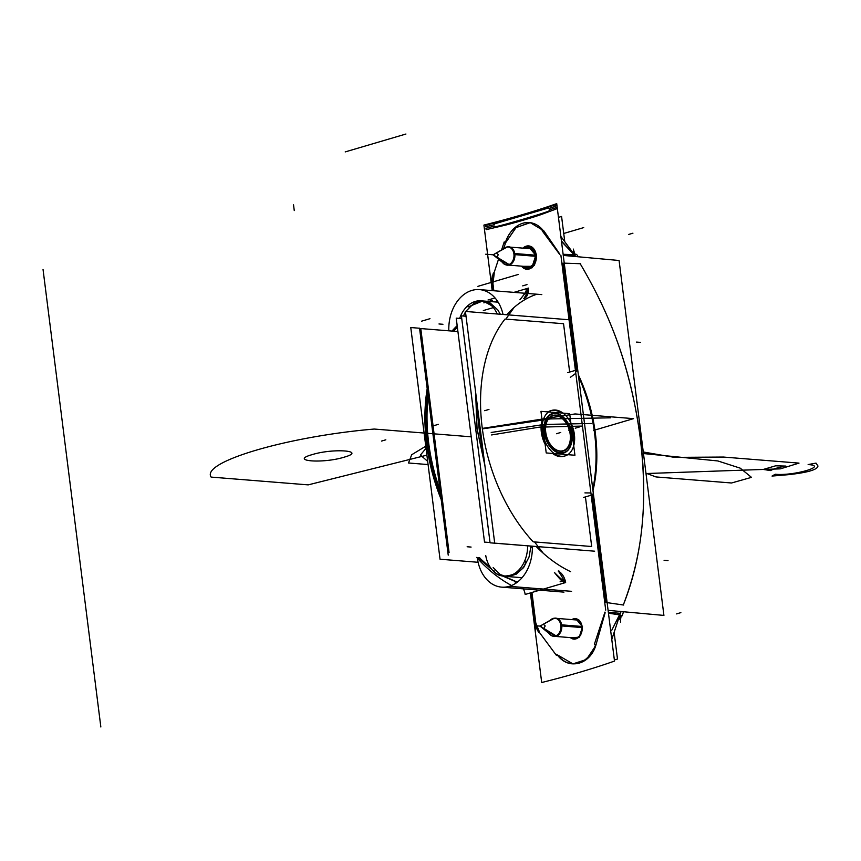 <?xml version="1.0" encoding="UTF-8"?>
<svg xmlns="http://www.w3.org/2000/svg" width="861" height="861" viewBox="0 0 861 861"><rect width="100%" height="100%" fill="white"/><g stroke="black" fill="none" stroke-linecap="round" stroke-linejoin="round"><path stroke-width="1.29" d="M569.024 319.754L465.424 311.445L494.698 543.14L594.639 551.201M533.185 541.817L591.69 546.509L533.185 541.817L591.69 546.509L585.426 496.905L591.69 546.509L585.426 496.905L591.69 546.509L533.185 541.817A146.348 95.13 -106.4 0 1 505.041 319.033L563.546 323.725L569.659 372.06L563.546 323.725L505.041 319.033A146.348 95.13 73.6 0 0 533.185 541.817A146.348 95.13 -106.4 0 1 505.041 319.033L563.546 323.725L569.659 372.06L563.546 323.725L505.041 319.033A146.348 95.13 73.6 0 0 533.185 541.817A146.348 95.13 -106.4 0 1 505.041 319.033M574.169 432.986A23.721 15.423 -106.4 0 1 565.107 455.921A23.721 15.423 -106.4 0 1 542.279 430.435A23.721 15.423 -106.4 0 0 565.107 455.921A23.721 15.423 -106.4 0 0 574.169 432.986M448.226 555.141L419.555 328.192M542.645 433.341A23.721 15.423 -106.4 0 1 551.707 410.406A23.721 15.423 -106.4 0 1 574.535 435.892A23.721 15.423 -106.4 0 0 551.707 410.406A23.721 15.423 -106.4 0 0 542.645 433.341M419.565 328.245L410.772 327.535L440.046 559.23L478.113 562.287M556.723 203.626L614.506 661.076A342.097 62.928 -7.2 0 1 541.698 682.525L530.387 592.928L541.698 682.525A342.097 62.928 -7.2 0 0 614.506 661.076L556.723 203.626A342.097 62.928 -7.2 0 1 483.914 225.076L492.191 290.631L483.914 225.076A342.097 62.928 -7.2 0 0 556.723 203.626M502.921 220.438L485.582 225.421L485.755 226.777L494.343 224.624L494.257 223.946L548.909 207.856L548.995 208.523L555.786 206.156L555.614 204.789L541.354 209.115M530.43 212.818L515.061 217.338M555.969 207.662L549.178 209.966L549.264 210.633C552.536 210.848 494.494 227.939 494.601 226.734L494.515 226.066L485.948 228.283L486.121 229.65L503.567 225.582C512.747 223.44 534.606 217.004 542 214.26L556.141 209.029L555.969 207.662M515.857 221.912L530.806 217.51L515.857 221.912M535.488 255.965A10.547 7.771 -85.4 0 0 528.579 247.075A10.547 7.771 -85.4 0 0 524.467 248.248M527.481 268.137L533.874 264.424L535.8 255.351L528.923 247.096M523.025 266.275A10.547 7.771 -85.4 0 0 526.9 268.094A10.547 7.771 -85.4 0 0 535.327 254.673M558.455 217.359L561.576 216.445L564.773 241.704L561.576 216.445L564.773 241.704L561.576 216.445L558.455 217.359M614.119 632.372L617.488 659.042L614.367 659.957L617.488 659.042L614.119 632.372L617.488 659.042L614.367 659.957L617.488 659.042L614.119 632.372M497.249 313.996A28.704 21.159 -85.4 0 0 481.127 300.823A28.704 21.159 -85.4 0 0 459.666 318.398M457.643 329.311A28.704 21.159 -85.4 0 0 457.621 331.517M463.422 316.03L465.478 311.833M465.704 311.467L473.948 303.233L482.343 300.963M482.58 300.93L490.178 302.997L497.841 309.971L500.338 314.243M493.633 306.688L482.817 300.952L468.061 306.936M573.361 249.098A19.857 12.904 73.6 0 0 575.126 254.329A19.857 12.904 73.6 0 1 573.361 249.098M493.396 272.959A17.575 12.775 -89 0 0 492.653 284.27M494.214 273.497L492.944 283.732L494.214 273.497M504.234 241.866L501.576 249.938M498.53 259.193L493.633 274.089M505.299 243.781L503.459 248.851L505.299 243.781M562.803 242.845L574.007 254.662L563.116 254.286L574.007 254.662L563.116 254.286L574.007 254.662L561.447 241.005L574.007 254.662M619.769 619.285A296.464 192.713 73.6 0 0 621.416 615.647A296.464 192.713 73.6 0 1 619.769 619.285M575.062 254.329A296.464 192.713 73.6 0 0 573.329 251.703A296.464 192.713 73.6 0 1 575.062 254.329M570.369 637.614A10.246 7.555 -85.4 0 0 573.835 639.11A10.246 7.555 -85.4 0 0 582.025 626.065M574.405 639.153L580.626 635.547L582.499 626.722L575.815 618.704M582.187 627.325A10.246 7.555 -85.4 0 0 575.471 618.672A10.246 7.555 -85.4 0 0 571.822 619.597M620.555 616.358A7.318 1.022 -144.6 0 0 620.103 615.454A7.318 1.022 35.4 0 1 620.555 616.368L618.166 620.081L620.716 616.132L619.92 614.765M619.511 614.819L608.469 613.215L619.511 614.819L608.469 613.215L619.511 614.819L611.751 630.274M621.179 616.185A19.857 12.904 73.6 0 0 620.49 622.159A19.857 12.904 73.6 0 1 621.179 616.185M490.781 275.854L492.653 290.663M530.817 592.798L535.617 630.79M493.837 290.76L493.019 284.281L493.837 290.76M535.746 622.525L531.947 592.465L535.746 622.525M538.792 632.318A17.575 12.538 97 0 1 535.381 622.481M538.792 631.576L556.475 655.458M556.841 654.231A31.792 23.441 -85.4 0 0 571.941 663.809A31.792 23.441 -85.4 0 0 595.683 644.405M596.264 643.824L605.143 612.731L596.264 643.824C591.066 664.358 569.315 670.773 557.831 655.135C569.315 670.773 591.066 664.358 596.264 643.824C591.066 664.358 569.315 670.773 557.831 655.135L572.942 663.885L586.395 659.526L595.629 645.793M594.37 644.297L604.96 612.085M608.35 612.354L620.394 613.323L611.784 639.486M619.705 615.4L622.202 615.766A17.575 13.109 -81.7 0 0 623.353 611.74M621.147 611.547L620.307 613.312L621.147 611.547M623.16 612.677L623.579 611.762M580.551 263.724L580.185 263.714C614.431 321.67 632.975 376.591 641.413 447.01C647.526 506.591 641.488 559.252 623.299 604.992C643.544 551.901 648.451 499.154 639.088 428.649C628.917 365.581 611.665 317.02 580.185 263.714L564.246 263.154L580.185 263.714C614.431 321.67 632.975 376.591 641.413 447.01C647.526 506.591 641.488 559.252 623.299 604.992C643.544 551.901 648.451 499.154 639.088 428.649C628.917 365.581 611.665 317.02 580.185 263.714C614.431 321.67 632.975 376.591 641.413 447.01C647.526 506.591 641.488 559.252 623.299 604.992L623.665 605.046M563.266 255.426L619.081 260.496L663.917 615.421L608.103 610.352M560.877 255.211L605.713 610.137M592.831 489.489C599.988 452.843 595.22 415.11 578.538 376.3C595.22 415.11 599.988 452.843 592.831 489.489C599.988 452.843 595.22 415.11 578.538 376.3C595.22 415.11 599.988 452.843 592.831 489.489C599.966 452.983 595.252 415.379 578.7 376.666M592.142 493.977L605.843 602.452L592.142 493.977M562.976 263.111L576.644 371.263L562.976 263.111M591.862 495.01L583.36 497.518M592.981 490.652A129.387 84.109 73.6 0 0 578.344 374.804M576.095 370.165L567.582 372.673M578.205 256.782A17.575 13.356 92 0 0 576.547 254.382L574.093 254.296M575.116 255.825L575.751 256.567L575.116 255.825M563.191 254.867L575.234 255.835L560.866 236.431M559.801 254.598L542.118 230.705M559.844 254.167L544.152 231.297L559.844 254.167M543.431 230.813A31.792 23.441 -85.4 0 0 529.289 222.569A31.792 23.441 -85.4 0 0 504.976 243.749M543.829 230.845L530.268 222.655L516.062 227.562L505.719 242.619L515.847 227.734L529.795 222.622L515.847 227.734L505.719 242.619L515.847 227.734L529.795 222.622M530.311 546.046L490.07 542.817L461.41 315.869L466.038 316.245M477.446 406.543A147.812 96.088 73.6 0 0 482.892 449.657A147.812 96.088 -106.4 0 1 477.446 406.543A147.812 96.088 73.6 0 0 482.892 449.657A147.812 96.088 73.6 0 1 477.446 406.543M514.06 307.485L506.516 318.193M481.288 559.532A147.812 96.088 -106.4 0 1 479.545 557.648A147.812 96.088 73.6 0 0 481.288 559.532A147.812 96.088 -106.4 0 1 479.545 557.648A147.812 96.088 -106.4 0 0 481.288 559.532L490.619 567.84M440.036 490.275A147.812 96.088 -106.4 0 1 428.165 396.286A147.812 96.088 73.6 0 0 440.036 490.275A147.812 96.088 -106.4 0 1 428.165 396.286A147.812 96.088 -106.4 0 0 440.036 490.275M534.821 542.29L543.291 553.279M485.722 555.474A28.704 21.159 -85.4 0 0 504.105 576.257A28.704 21.159 -85.4 0 0 527.621 545.82M530.893 546.649L529.052 556.992L523.606 567.582L516.148 574.222L508.464 576.483L505.558 576.375M505.332 576.31L500.155 574.491L493.17 567.56M493.923 570.574C498.831 581.799 524.801 574.147 525.791 561.189M535.628 294.645A147.812 96.088 73.6 0 0 506.838 314.76A147.812 96.088 73.6 0 1 535.628 294.645M536.102 546.455A147.812 96.088 73.6 0 0 570.628 571.661A147.812 96.088 73.6 0 1 536.102 546.455M457.18 325.652A147.812 96.088 73.6 0 0 452.251 330.818A147.812 96.088 73.6 0 1 457.18 325.652M427.196 388.645A147.812 96.088 73.6 0 0 441.209 499.531A147.812 96.088 73.6 0 1 427.196 388.645M476.65 557.422A147.812 96.088 73.6 0 0 511.563 585.512A147.812 96.088 73.6 0 1 476.65 557.422M475.681 392.584L477.059 428.595L484.84 465.112M530.376 546.003L532.367 548.037M532.367 548.145L530.268 545.992M484.904 465.629L476.972 428.617L475.627 392.132M480.201 428.337A147.812 96.088 -106.4 0 1 480.029 427.045A147.812 96.088 73.6 0 0 480.201 428.337A147.812 96.088 -106.4 0 1 480.029 427.045A147.812 96.088 -106.4 0 0 480.201 428.337M427.648 392.239A147.812 96.088 73.6 0 0 440.649 495.14A147.812 96.088 -106.4 0 1 427.648 392.239A147.812 96.088 73.6 0 0 440.649 495.14A147.812 96.088 73.6 0 1 427.648 392.239M478.081 557.53A147.812 96.088 73.6 0 0 479.114 558.66A147.812 96.088 -106.4 0 1 478.081 557.53A147.812 96.088 73.6 0 0 479.114 558.66L492.094 569.745L479.114 558.66A147.812 96.088 73.6 0 1 478.081 557.53M558.176 571.026A12.571 8.169 73.6 0 1 565.634 582.542L525.188 594.456A12.571 8.169 73.6 0 0 523.337 588.87M558.445 571.252C566.301 582.789 564.945 583.177 554.398 572.447C565.236 586.083 567.894 585.308 558.477 571.241M532.335 546.154A37.486 27.638 94.6 0 1 501.662 587.137A37.486 27.638 94.6 0 1 477.381 558.229M448.829 330.538A37.486 27.638 94.6 0 1 479.512 289.608A37.486 27.638 94.6 0 1 503.05 314.459M493.364 307.603L483.322 310.563M523.768 298.649A12.571 8.169 73.6 0 0 528.439 288.101L513.931 292.374M495.032 297.938L487.993 300.015M524.026 298.53C527.879 292.762 528.622 289.683 526.254 289.318C526.663 290.803 524.553 294.279 519.915 299.746C527.847 289.468 529.192 289.07 523.994 298.541M536.328 255.782A11.72 8.642 -85.4 0 0 528.643 245.902A11.72 8.642 -85.4 0 0 522.961 248.129M527.395 269.299L534.509 265.166L536.629 255.093L529.181 245.945M528.945 245.934L523.445 248.172L531.646 246.676L536.629 255.093L531.646 246.676L523.445 248.172L531.646 246.676L536.629 255.093L532.141 267.771L521.938 266.178L526.588 269.202M521.508 266.146A11.72 8.642 -85.4 0 0 526.771 269.256A11.72 8.642 -85.4 0 0 536.145 254.35M550.351 620.168A9.04 6.662 -85.4 0 1 554.958 618.241A9.04 6.662 -85.4 0 1 560.877 625.872L582.208 627.583M542.656 624.602L540.03 626.108L543.323 624.257L545.196 625.925L543.872 628.541L540.03 626.108L553.612 618.478A9.04 6.662 94.6 0 1 561.307 625.355A9.04 6.662 -85.4 0 0 553.612 618.478A9.04 6.662 94.6 0 1 561.307 625.355A9.04 6.662 94.6 0 1 555.829 636.107A9.04 6.662 -85.4 0 0 561.307 625.355A9.04 6.662 -85.4 0 0 553.612 618.478L540.03 626.108L555.722 636.408A9.223 6.802 -85.4 0 0 561.792 625.839A9.223 6.802 -85.4 0 0 554.204 618.241M555.625 635.978L540.03 626.108L555.625 635.978L540.03 626.108L553.462 618.467M549.275 633.631A9.04 6.662 -85.4 0 0 553.515 636.257A9.04 6.662 -85.4 0 0 560.737 624.763L582.09 626.474M548.801 631.866A9.04 6.662 -85.4 0 0 555.829 636.107A9.04 6.662 94.6 0 1 548.801 631.866A9.04 6.662 -85.4 0 0 555.829 636.107A9.04 6.662 -85.4 0 0 561.307 625.355A9.04 6.662 94.6 0 1 555.829 636.107A9.04 6.662 94.6 0 1 548.801 631.866M552.611 618.876L540.03 626.108L554.021 618.37M551.298 635.267L540.03 626.108L556.572 636.161A9.223 6.802 -85.4 0 1 552.762 636.139M553.612 618.478L540.03 626.108L543.872 628.541L541.44 627.26M503.448 248.861A9.04 6.662 -85.4 0 1 508.044 246.935A9.04 6.662 -85.4 0 1 513.974 254.555L535.51 256.287M495.753 253.285L493.116 254.802L496.42 252.951L498.293 254.619L496.958 257.235L493.116 254.802L506.698 247.172A9.04 6.662 94.6 0 1 514.404 254.038A9.04 6.662 -85.4 0 0 506.698 247.172A9.04 6.662 94.6 0 1 514.404 254.038A9.04 6.662 94.6 0 1 508.926 264.801A9.04 6.662 -85.4 0 0 514.404 254.038A9.04 6.662 -85.4 0 0 506.698 247.172L493.116 254.802L508.819 265.102A9.223 6.802 -85.4 0 0 514.878 254.522A9.223 6.802 -85.4 0 0 507.29 246.935M508.722 264.671L493.116 254.802L508.722 264.671L493.116 254.802L506.548 247.161M502.372 262.314A9.04 6.662 -85.4 0 0 506.602 264.951A9.04 6.662 -85.4 0 0 513.834 253.457L535.402 255.179M501.898 260.56A9.04 6.662 -85.4 0 0 508.926 264.801A9.04 6.662 94.6 0 1 501.898 260.56A9.04 6.662 -85.4 0 0 508.926 264.801A9.04 6.662 -85.4 0 0 514.404 254.038A9.04 6.662 94.6 0 1 508.926 264.801A9.04 6.662 94.6 0 1 501.898 260.56M505.698 247.559L493.116 254.802L507.118 247.064M504.385 263.961L493.116 254.802L509.658 264.854A9.223 6.802 -85.4 0 1 505.859 264.833M506.698 247.172L493.116 254.802L496.958 257.235L494.526 255.954M457.923 331.539L420.781 328.568L449.076 552.536M461.744 318.57L456.222 318.129L484.517 542.096L490.038 542.538M569.681 413.657L540.966 411.354L546.218 452.94L574.933 455.243L569.681 413.657M565.892 419.888A20.503 13.324 73.6 0 0 555.431 413.302A20.503 13.324 73.6 0 0 544.152 432.19A20.503 13.324 73.6 0 0 560.479 453.284A20.503 13.324 -106.4 0 1 544.152 432.19A20.503 13.324 -106.4 0 1 555.431 413.302A20.503 13.324 -106.4 0 1 571.758 434.407A20.503 13.324 -106.4 0 1 560.479 453.284A20.503 13.324 73.6 0 0 571.887 440.262M545.616 427.121A18.156 11.806 73.6 0 0 550.922 445.169A18.156 11.806 73.6 0 0 560.188 451.003A18.156 11.806 73.6 0 0 570.176 434.278A18.156 11.806 73.6 0 0 555.711 415.583A18.156 11.806 73.6 0 0 545.723 432.319A18.156 11.806 73.6 0 0 560.188 451.003A18.156 11.806 73.6 0 0 570.176 434.278A18.156 11.806 73.6 0 0 555.711 415.583A18.156 11.806 73.6 0 0 545.702 426.324M555.173 415.088A18.555 12.065 -106.4 0 1 570.735 434.213A18.555 12.065 -106.4 0 1 559.736 451.207M561.307 451.336A18.555 12.065 -106.4 0 1 551.062 445.352A18.555 12.065 -106.4 0 1 545.626 426.905A18.555 12.065 -106.4 0 1 556.744 415.217M556.626 413.71A20.104 13.066 73.6 0 0 544.701 432.125A20.104 13.066 73.6 0 0 561.566 452.843M559.865 452.714A20.104 13.066 73.6 0 0 571.908 440.046A20.104 13.066 73.6 0 0 566.021 420.06A20.104 13.066 73.6 0 0 554.925 413.571M571.898 440.154A20.503 13.324 73.6 0 0 565.989 420.017M542.118 420.459A23.721 15.423 73.6 0 0 541.332 432.2A23.721 15.423 73.6 0 1 542.118 420.459A23.721 15.423 73.6 0 0 541.332 432.2A23.721 15.423 73.6 0 0 545.131 444.319A23.721 15.423 73.6 0 1 541.332 432.2A23.721 15.423 73.6 0 0 545.131 444.319M552.568 453.446A23.721 15.423 73.6 0 0 567.248 454.619A23.721 15.423 73.6 0 1 552.568 453.446A23.721 15.423 73.6 0 0 567.248 454.619M573.329 442.532A23.721 15.423 73.6 0 0 573.286 434.762A23.721 15.423 73.6 0 1 573.329 442.532A23.721 15.423 73.6 0 0 573.286 434.762A23.721 15.423 73.6 0 0 571.349 426.852A23.721 15.423 73.6 0 1 573.286 434.762A23.721 15.423 73.6 0 0 571.349 426.852M561.307 412.979A23.721 15.423 73.6 0 0 548.005 411.913A23.721 15.423 73.6 0 1 561.307 412.979A23.721 15.423 73.6 0 0 548.005 411.913M524.952 248.291L531.786 248.043L535.8 255.351L531.786 248.043L524.952 248.291L531.786 248.043L535.8 255.351L532.259 266.34L523.456 266.307L532.259 266.34L535.8 255.351L532.259 266.34L523.456 266.307M572.307 619.629L578.753 619.726L582.499 626.722L578.753 619.726L572.307 619.629L578.753 619.726L582.499 626.722L579.216 637.258L570.811 637.646L579.216 637.258L582.499 626.722L579.216 637.258L570.811 637.646M570.326 377.333L575.794 373.34M590.904 492.955L584.92 492.89M535.822 623.073L539.513 632.06M619.436 616.218A7.318 1.022 -144.6 0 0 620.103 615.454A7.318 1.022 -144.6 0 1 619.436 616.218M457.374 327.158L453.736 330.936M503.997 576.246L517.343 582.165M517.16 582.305L502.802 576.095M539.761 590.162L552.687 586.363M559.618 571.887L558.843 570.854M497.174 300.693L495.57 301.974M497.163 302.103L497.83 301.673M593.477 430.446L633.556 418.64L575.051 413.947L482.569 428.369L575.051 413.947L482.569 428.369L575.051 413.947L633.556 418.64L575.051 413.947L633.556 418.64L593.477 430.446M426.819 445.546L411.687 454.748L408.512 462.992L428.078 464.563L408.512 462.992L428.078 464.563L408.512 462.992L411.687 454.748L426.819 445.546L411.687 454.748L408.512 462.992L411.687 454.748L426.819 445.546M308.195 484.872L426.895 455.157L308.195 484.872L426.895 455.157L308.195 484.872L211.128 477.091L308.195 484.872M471.225 436.818L374.244 429.047C287.639 436.376 200.71 461.97 211.128 477.091C200.71 461.97 287.639 436.376 374.244 429.047C287.639 436.376 200.71 461.97 211.128 477.091C200.71 461.97 287.639 436.376 374.244 429.047L471.225 436.818M312.145 454.63C333.465 447.978 367.389 450.69 344.088 457.191C322.767 463.842 288.844 461.119 312.145 454.63C333.465 447.978 367.389 450.69 344.088 457.191C322.767 463.842 288.844 461.119 312.145 454.63C333.465 447.978 367.389 450.69 344.088 457.191C322.767 463.842 288.844 461.119 312.145 454.63C333.465 447.978 367.389 450.69 344.088 457.191C322.767 463.842 288.844 461.119 312.145 454.63M293.536 204.864L294.258 210.579L293.536 204.864M43.05 269.515L100.845 726.975L43.05 269.515M485.722 254.21L489.661 254.522L485.722 254.21M775.653 465.801L763.276 469.449L770.606 470.569C773.393 468.89 778.473 467.394 785.867 466.081L775.653 465.801L763.276 469.449L770.606 470.569C773.393 468.89 778.473 467.394 785.867 466.081L775.653 465.801M773.716 475.283L772.037 476.068L788.375 474.68C807.801 472.549 817.659 469.643 817.95 465.973L816.013 463.121L808.135 464.563C828.734 465.833 793.831 476.122 775.255 474.25L772.037 476.068L788.375 474.68C807.801 472.549 817.659 469.643 817.95 465.973L816.013 463.121L808.135 464.563C828.734 465.833 793.831 476.122 775.255 474.25L773.716 475.283M636.516 342.075L640.455 342.387M632.932 233.191L628.659 234.44L632.932 233.191M583.704 227.605L563.729 233.482L583.704 227.605M488.951 409.438L484.678 410.697L488.951 409.438M405.929 134.025L345.207 151.913L405.929 134.025M680.868 612.634L676.595 613.893L680.868 612.634M723.434 457.051L674.486 457.374L643.662 452.057L674.486 457.374L723.434 457.051L799.008 463.11L723.434 457.051M645.998 473.539L780.389 468.847L799.008 463.11L780.389 468.847L645.998 473.539M429.973 318.699L421.47 321.207M607.123 602.635L623.299 604.992M645.954 473.173L655.953 476.929L731.527 482.989L751.481 477.36L740.223 468.158L717.837 460.947L643.802 453.575L717.837 460.947L740.223 468.158L751.481 477.36L731.527 482.989L655.953 476.929L645.954 473.173M492.32 300.338L483.817 302.846M580.185 263.714L564.246 263.154M438.346 424.344L434.073 425.603M664.079 560.296L668.018 560.608M385.825 439.81L381.552 441.069M564.385 580.508L560.113 581.767M518.376 581.336L515.287 582.251M471.085 547.069L467.136 546.757M571.575 591.324L509.271 586.33M442.941 324.285L438.992 323.973M526.997 284.604L522.735 285.863M518.344 274.433L477.898 286.347M521.938 266.178L532.141 267.771L536.629 255.093L532.141 267.771L521.938 266.178M561.738 625.387L582.165 627.023M537.522 625.915L541.461 626.227L537.522 625.915M514.835 254.081L535.467 255.728M490.619 254.598L494.558 254.921L490.619 254.598M582.51 426.066L539.201 427.164L491.609 434.945L539.201 427.164L582.51 426.066L539.201 427.164L491.609 434.945L539.201 427.164L582.51 426.066M579.518 426.948L575.245 428.197L579.518 426.948M610.471 417.822L550.577 418.92L482.634 428.853L550.577 418.92L610.471 417.822L550.577 418.92L482.634 428.853L550.577 418.92L610.471 417.822M427.034 447.085L420.405 455.071L427.68 461.345L420.405 455.071L427.034 447.085L420.405 455.071L427.68 461.345L420.405 455.071L427.034 447.085M491.19 432.47L544.152 424.451L591.259 423.483L544.152 424.451L491.19 432.47L544.152 424.451L591.259 423.483L544.152 424.451L491.19 432.47M560.188 451.003A18.156 11.806 73.6 0 0 570.176 434.278A18.156 11.806 73.6 0 0 555.711 415.583A18.156 11.806 73.6 0 0 545.723 432.319A18.156 11.806 73.6 0 0 560.188 451.003A18.156 11.806 73.6 0 0 570.176 434.278A18.156 11.806 73.6 0 0 555.711 415.583A18.156 11.806 73.6 0 0 545.723 432.319A18.156 11.806 73.6 0 0 560.188 451.003A18.156 11.806 73.6 0 0 570.176 434.278A18.156 11.806 73.6 0 0 555.711 415.583A18.156 11.806 73.6 0 0 545.723 432.319A18.156 11.806 73.6 0 0 560.188 451.003M555.431 413.302A20.503 13.324 73.6 0 0 544.152 432.19A20.503 13.324 73.6 0 0 560.479 453.284A20.503 13.324 73.6 0 0 571.758 434.407A20.503 13.324 73.6 0 0 555.431 413.302A20.503 13.324 -106.4 0 1 571.758 434.407A20.503 13.324 -106.4 0 1 560.479 453.284A20.503 13.324 -106.4 0 1 544.152 432.19A20.503 13.324 -106.4 0 1 555.431 413.302A20.503 13.324 73.6 0 0 544.152 432.19A20.503 13.324 73.6 0 0 560.479 453.284A20.503 13.324 73.6 0 0 571.758 434.407A20.503 13.324 73.6 0 0 555.431 413.302M560.748 432.47L556.475 433.729L560.748 432.47M572.899 428.896L568.626 430.156L572.899 428.896M481.127 300.823L498.153 302.179M572.899 252.682L574.761 254.318L572.899 252.682M638.722 415.938L644.405 460.958M504.105 576.257L522.067 577.699M563.955 592.131L501.662 587.137M541.806 294.613L527.362 293.45M527.104 293.429L525.156 293.267M524.844 293.246L479.512 289.608M557.078 618.413L578.926 620.168M555.625 636.43L577.483 638.184M510.164 247.107L532.453 248.894M508.722 265.123L531 266.91"/></g></svg>

